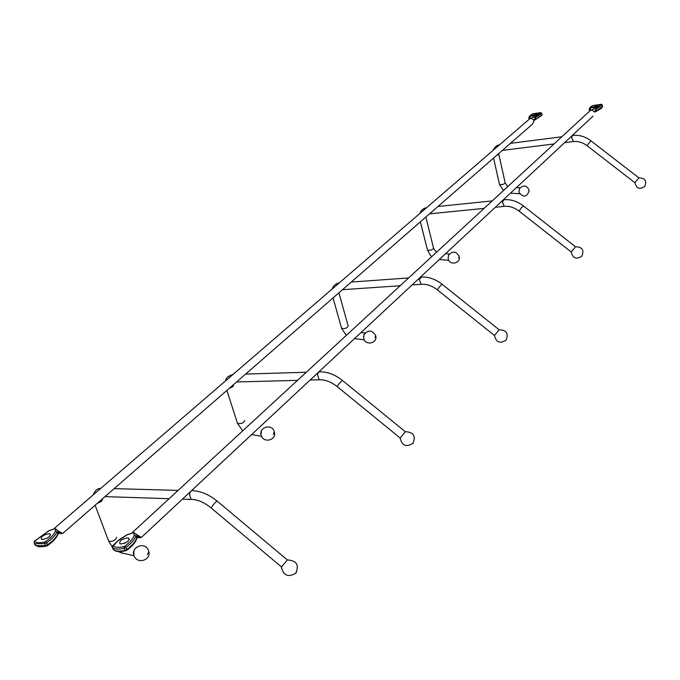 <?xml version="1.0" encoding="UTF-8"?>
<svg xmlns="http://www.w3.org/2000/svg" width="680" height="680" viewBox="0 0 680 680"><rect width="100%" height="100%" fill="white"/><g stroke="black" fill="none" stroke-linecap="round" stroke-linejoin="round"><path stroke-width="1.02" d="M593.053 116.119L141.363 537.446L133.441 532.5L134.283 535.194L137.53 536.554L138.397 536.069L133.68 532.516L127.041 534.896M132.039 532.848L590.104 110.695L591.558 109.939L594.83 111.919L591.558 109.939L595.289 108.621L595.901 109.386L594.754 112.005M121.006 543.966L119.909 543.711C119.043 540.983 121.609 539.044 127.602 537.888L128.724 538.144C129.582 540.872 127.007 542.81 121.006 543.966M124.219 543.405L126.166 542.529M138.082 536.707L138.618 535.883M127.1 534.777L131.682 533.171M596.173 105.689L591.846 107.721L593.742 107.924L598.077 105.893L596.173 105.689M591.558 109.939L589.883 109.361L589.552 111.206M532.279 124.33L62.832 533.358L59.687 531.972L54.995 528.547L55.488 531.123L58.786 532.432L59.687 531.972L55.224 528.564L48.867 530.825M534.097 120.3L532.635 124.023L533.97 120.521M53.796 528.836L529.66 118.872L530.944 118.235L534.106 120.173L530.944 118.235L534.59 116.951L535.177 117.691L534.021 120.258M42.288 539.504L41.378 539.308C40.698 536.733 43.248 534.862 49.028 533.698L49.963 533.902C50.626 536.469 48.076 538.339 42.288 539.504M58.701 533.315C63.002 533.825 63.24 533.579 59.432 532.585L59.916 531.794M48.892 530.731L53.499 529.091M535.814 114.036L531.531 116.068L533.248 116.246L537.54 114.215L535.814 114.036M530.944 118.235L529.465 117.657L528.87 118.201M635.842 181.543L634.992 182.809C636.454 188.598 639.71 189.822 644.784 186.439C647.012 180.769 645.057 177.922 638.902 177.888L635.842 181.543M519.367 193.383L518.933 191.998L519.512 188.53C523.558 184.671 526.779 185.257 529.176 190.298L528.751 191.403M575.467 246.738L523.354 205.879L521.271 207.927L519.112 211.114L571.26 252.033C572.84 258.366 576.376 259.734 581.885 256.13C584.315 250.01 582.19 246.882 575.51 246.763L571.26 252.076M448.562 259.93L448.094 258.332L448.673 255.025C452.871 250.716 456.39 251.234 459.221 256.589L458.694 258.102M405.229 431.638L342.431 380.443L339.311 383.308L337.135 386.563L400.103 437.954C401.931 445.663 406.207 447.457 412.938 443.351C416.024 435.982 413.482 432.106 405.322 431.715L400.095 438.098M260.984 434.775L261.451 430.814M499.06 329.715L442.094 284.265L439.586 286.662L437.41 289.901L494.462 335.469C496.162 342.414 500.038 343.969 506.081 340.136C508.776 333.455 506.464 330.004 499.129 329.766L494.454 335.546M363.622 338.181L364.131 334.399M287.224 559.802L217.311 501.237C217.226 500.548 215.892 501.729 213.299 504.764L211.157 507.96L281.392 566.873C283.288 575.527 288.056 577.652 295.707 573.248C299.412 564.978 296.642 560.541 287.376 559.929L281.375 567.111M133.781 554.821L134.019 550.596M126.616 550.264L126.947 550.196C132.251 546.261 135.516 542.428 136.731 538.704L136.739 537.948C135.566 541.594 132.285 545.428 126.888 549.44L126.004 547.383C131.41 543.371 134.691 539.546 135.873 535.899L136.739 537.948L137.53 536.554M134.283 535.194C133.153 538.679 130.007 542.325 124.848 546.142L126.004 547.383L124.015 548.301C119.408 549.363 115.889 549.346 113.475 548.241L112.497 547.621L113.381 549.669L114.359 550.298C116.781 551.404 120.292 551.429 124.899 550.358L123.853 546.601C118.796 547.748 115.226 547.544 113.144 545.981L118.107 540.668L127.16 534.828M126.888 549.44L124.899 550.358L125.307 550.902L126.947 550.196L126.888 549.44M124.848 546.142L123.853 546.601M137.377 537.523C141.465 537.957 141.703 537.685 138.108 536.715M125.621 550.723L125.307 550.902C119.612 551.896 115.966 551.692 114.359 550.298L112.43 547.417L113.144 545.981M114.266 550.248L113.381 549.669M113.203 545.471L112.336 547.17M595.289 108.621L601.129 104.278L592.518 105.621L589.883 109.361M594.821 112.166L602.548 106.36L602.191 104.958L595.901 109.386L596.266 110.789L595.212 111.367M589.186 109.778L589.339 110.27C589.024 108.596 590.002 107.083 592.263 105.723L592.518 105.621M601.29 104.405L602.106 104.754M602.471 106.888L602.497 106.173M602.2 104.831L601.129 104.278M602.573 106.284L602.497 106.837C601.163 107.873 604.367 106.837 596.164 111.401L596.012 111.435M55.488 531.123C54.077 534.438 50.788 537.923 45.62 541.569L46.699 542.759L44.761 543.635L45.654 545.615L46.095 546.142L47.677 545.479C52.98 541.731 56.38 538.092 57.885 534.557L57.91 533.758C56.44 537.242 53.006 540.906 47.592 544.731L46.699 542.759C52.114 538.925 55.556 535.279 57.035 531.794L57.91 533.758L58.786 532.432M45.62 541.569L44.651 542.011L44.761 543.635L35.267 543.728L34.178 543.014L35.071 544.977L36.167 545.7L45.654 545.615L47.592 544.731L47.677 545.479L46.095 546.142C40.97 547.086 37.663 546.941 36.167 545.7L34.093 542.733L34.91 540.957L48.943 530.783M44.651 542.011C39.848 543.116 36.567 542.929 34.808 541.442M35.828 545.53L35.071 544.977M34.91 540.957L34.059 542.631M534.59 116.951L540.617 112.668L532.423 113.951L529.465 117.657M534.097 120.428L542.002 114.699L541.629 113.339L535.177 117.691L535.551 119.059L534.497 119.629M540.753 112.795L541.527 113.109M541.9 115.26L541.943 114.495M532.967 113.73L532.262 113.994M541.645 113.194L540.617 112.668M542.028 114.606L541.935 115.218L535.338 119.689M638.877 177.862L590.861 140.777L587.027 145.69M590.81 140.734C585.216 136.553 579.198 134.784 572.755 135.413L571.531 137.377L573.444 141.533M496.221 155.745L498.797 154.131L498.721 153.569M499.409 184.153L499.613 184.493C502.333 184.858 504.186 184.314 505.163 182.844L498.831 154.283M523.277 205.827C517.267 201.263 510.85 199.214 504.024 199.691L502.435 201.934L504.152 206.38C509.226 205.87 514.216 207.442 519.112 211.114L519.188 211.174M495.346 207.264L504.671 206.329M423.07 219.487L425.901 217.022M427.363 249.696L427.533 250.07C430.534 250.588 432.539 249.951 433.551 248.157L426.037 217.745M342.252 380.298C335.257 374.765 327.981 371.943 320.425 371.815L318.75 372.028L317.45 374.391L319.209 379.78C325.048 379.517 331.024 381.777 337.135 386.563L337.322 386.707M413.032 443.25L413.449 442.688M310.139 380.018L320.628 379.746M229.432 388.203C232.246 387.353 233.58 386.333 233.418 385.144M237.26 422.918L237.49 423.342C241.153 424.056 243.559 423.096 244.715 420.469M273.411 434.495L274.201 431.341C271.524 423.019 257.966 427.652 261.341 435.769C263.78 443.3 276.139 440.291 274.524 432.582M441.983 284.172C435.506 279.166 428.663 276.777 421.455 277.015L419.305 279.607L421.124 284.308C426.547 283.892 431.978 285.753 437.41 289.901L437.529 289.995M412.08 284.928L421.974 284.257M335.673 295.63L338.929 292.8M341.462 327.853L341.572 328.27C344.938 328.993 347.131 328.227 348.16 325.975L339.107 293.53M346.341 335.35L341.615 328.398L333.047 297.925M375.037 337.739L375.7 335.589C372.07 329.825 368.152 329.57 363.953 334.824M217.031 501.007C209.448 494.862 201.773 491.478 193.987 490.85C191.803 489.906 190.29 491.079 189.465 494.351L191.089 499.4C197.498 499.46 204.187 502.308 211.157 507.96L211.438 508.198M295.902 573.053L296.505 572.237M182.452 499.12L193.511 499.519M97.495 503.149C100.691 502.171 102.331 500.905 102.416 499.333M108.247 540.064L108.655 541.161C112.65 541.764 115.319 540.532 116.662 537.463L116.594 537.302M120.428 551.565L121.805 553.206L123.004 553.188M147.322 554.548L148.894 551.998L148.206 549.797C144.075 540.914 129.54 548.012 134.444 556.588C138.031 564.238 150.858 559.997 148.911 551.854M136.799 538.5L138.202 536.622M141.363 537.446L138.142 536.682M112.693 545.717L118.779 539.962L127.032 534.786M128.724 538.144L129.31 539.504M602.216 104.882L602.557 106.233M592.348 105.663L601.273 104.235M57.953 534.395L59.491 532.525M62.832 533.358L59.466 532.559M34.476 541.152L48.849 530.731M49.963 533.902L50.49 535.075M541.663 113.245L542.019 114.555M532.958 113.705L540.77 112.625M528.929 118.456C528.496 117.257 529.584 115.787 532.193 114.036M564.638 142.63L573.104 141.576C577.889 140.998 582.513 142.358 586.976 145.656L634.992 182.784M502.384 150.382L554.03 143.947M510.467 143.335L561.774 136.807M493.255 150.237C494.394 147.22 496.527 145.384 499.656 144.721M503.412 190.595L499.443 184.314L493.578 158.049M505.197 183.005L507.824 186.524M519.01 192.423C523.515 197.846 526.915 197.225 529.21 190.57M519.962 187.867L516.392 187.637M519.571 193.749L510.485 193.137M429.548 213.843L484.109 208.386M437.988 206.49L492.226 200.906M419.866 213.46C421.03 210.248 423.266 208.327 426.581 207.672M431.766 256.624L430.355 255.28L427.431 249.951L420.41 221.799M433.619 248.412L436.517 252.246M448.094 258.332L448.162 258.714C449.276 265.531 460.394 263.849 459.298 257.031M449.335 254.04L445.57 253.691M448.791 260.372L439.356 259.488M236.58 381.973L297.5 380.358M245.633 374.085L306.306 372.249M225.632 380.8C225.845 377.952 228.284 375.844 232.959 374.484M242.743 430.822L237.49 423.342L226.882 390.422M261.562 436.305L251.634 434.588M342.482 289.697L400.163 285.745M351.262 282.055L408.646 277.933M332.205 288.983C333.37 285.566 335.716 283.551 339.226 282.931M363.587 336.302L363.766 338.58C365.415 345.797 377.179 343.587 375.844 336.328M365.058 332.996L361.089 332.495M364.276 339.855L354.535 338.615M104.984 496.629L169.099 498.695M114.163 488.631L178.083 490.408M93.304 494.793C94.834 490.586 97.35 488.418 100.853 488.291M112.276 546.881L108.655 541.161L95.123 505.214M118.006 551.471L121.091 552.738L133.85 555.713"/></g></svg>
